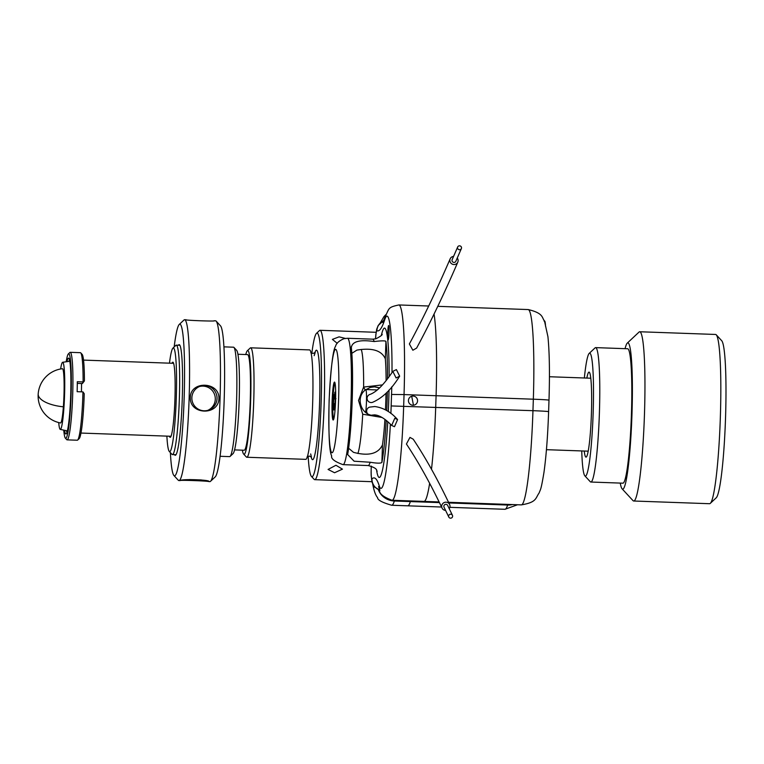 <?xml version="1.0" encoding="UTF-8"?>
<svg xmlns="http://www.w3.org/2000/svg" width="764" height="764" viewBox="0 0 764 764"><rect width="100%" height="100%" fill="white"/><g stroke="black" fill="none" stroke-linecap="round" stroke-linejoin="round"><path stroke-width="1.15" d="M382.019 417.469L362.719 414.212L358.526 400.46L363.616 387.071L382.449 384.894M379.651 387.845L374.704 386.804L370.502 387.281L365.173 390.079C355.26 397.824 361.171 415.358 373.758 415.511L377.015 415.253M379.546 387.94L374.522 386.851L369.938 387.434M58.713 422.559A33.578 3.046 -88 0 0 60.251 429.387A33.578 3.046 -88 0 0 63.804 409.399A33.578 3.046 -88 0 0 62.648 362.279A33.578 3.046 -88 0 0 60.623 368.983M63.364 406.801A27.141 2.454 -88 0 0 62.438 368.716A27.447 27.447 0 0 0 60.499 422.96A27.141 2.454 -88 0 0 63.364 406.801A27.447 10.963 4.3 0 1 38.248 395.007M81.433 391.837A36.5 3.304 -88 0 0 81.538 383.509M439.405 502.607L394.358 501.003A91.966 8.328 92 0 1 391.913 505.214A91.966 8.328 92 0 1 391.674 505.243L407.699 505.816A91.966 8.328 -88 0 0 410.383 501.566A229.926 20.829 92 0 1 410.593 500.926A229.926 20.829 -88 0 0 410.383 501.566A91.966 8.328 92 0 1 407.928 505.787A91.966 8.328 92 0 1 407.699 505.816L441.563 507.029M448.525 502.282L521.258 504.88A91.966 8.328 -88 0 0 532.957 410.688L533.339 399.2L436.082 395.723A91.966 8.328 -88 0 0 434.047 314.109A91.966 8.328 92 0 1 436.082 395.723L435.7 407.212A91.966 8.328 92 0 1 431.498 469.277A91.966 8.328 -88 0 0 435.7 407.212L436.082 395.723L404.041 394.577L403.669 406.066A91.966 8.328 92 0 1 392.199 500.229A91.966 8.328 92 0 1 391.97 500.258L424.001 501.404A91.966 8.328 -88 0 0 429.626 483.373A91.966 8.328 92 0 1 424.24 501.375A91.966 8.328 92 0 1 424.001 501.404L439.071 501.938M544.493 321.033L547.941 336.733C549.488 352.5 549.832 373.653 548.991 400.202A17.247 0.477 1.9 0 0 533.339 399.2A91.966 8.328 -88 0 0 528.201 309.563L437.762 306.335M459.498 249.752A2.015 1.948 23.6 0 0 461.37 248.596A2.015 1.948 23.6 0 0 459.556 245.827A2.015 1.948 23.6 0 0 457.684 246.982A2.015 1.948 23.6 0 0 459.498 249.752M457.684 246.982L452.154 259.664A2.015 1.948 23.6 0 0 453.969 262.434A2.015 1.948 23.6 0 0 455.841 261.278L461.37 248.596M457.254 258.031A4.164 4.049 -156.4 0 1 453.94 264.535A4.164 4.049 -156.4 0 1 450.177 258.805A4.164 4.049 -156.4 0 1 453.568 256.417M457.817 262.138C444.065 294.016 430.333 322.666 416.619 348.088L412.856 350.237L409.37 343.962C422.884 318.913 436.483 290.53 450.177 258.805M394.491 426.713L397.576 419.57L394.768 418.319L391.674 425.462L394.491 426.713M391.674 425.462C385.218 418.767 379.498 415.234 374.503 414.862L371.906 415.158A4.164 4.145 -105.2 0 1 371.485 415.244M367.704 413.887A4.164 4.145 -105.2 0 1 369.719 407.107L374.818 406.534C383.375 407.699 390.967 412.044 397.576 419.57M80.764 352.882L82.159 354.381A42.345 3.839 92 0 1 84.422 380.921L83.104 381.933A43.796 3.973 -88 0 0 80.764 352.882A43.796 3.973 -88 0 0 80.411 352.681L70.24 352.319A43.796 3.973 92 0 1 72.79 391.33A43.796 3.973 92 0 1 68.034 438.794A43.796 3.973 92 0 1 67.108 439.863A43.796 3.973 92 0 1 66.755 439.672L65.37 438.164A42.345 3.839 -88 0 0 66.602 437.323A42.345 3.839 -88 0 0 71.243 389.525A42.345 3.839 -88 0 0 68.378 353.894A42.345 3.839 -88 0 0 67.843 354.763A42.345 3.839 -88 0 0 66.181 361.783M66.984 361.668A37.961 3.438 92 0 1 67.776 359.032A37.961 3.438 92 0 1 68.884 358.278A37.961 3.438 92 0 1 70.746 393.632A37.961 3.438 92 0 1 66.669 433.054A37.961 3.438 92 0 1 66.181 433.828A37.961 3.438 92 0 1 64.529 430.304M69.553 359.892A36.5 3.304 -88 0 0 69.209 360.503A36.5 3.304 -88 0 0 68.884 361.401M63.746 430.132A42.345 3.839 -88 0 0 65.37 438.164M77.288 383.366L82.397 383.547L83.104 381.933L77.298 381.723A43.796 3.973 -88 0 1 77.145 391.684L82.961 391.894L84.231 393.737A42.345 3.839 92 0 1 79.141 438.66L77.651 440.064A43.796 3.973 -88 0 0 78.205 439.157A43.796 3.973 -88 0 0 82.961 391.894M67.108 439.863L77.288 440.226A43.796 3.973 -88 0 0 77.651 440.064M68.378 353.894L69.868 352.49A43.796 3.973 92 0 1 70.24 352.319M84.422 380.921L82.397 383.547M66.401 430.705A36.5 3.304 -88 0 0 66.965 432.262M544.035 321.014L544.608 321.033A17.247 1.566 92 0 1 545.544 326.285M584.24 451.027A42.536 3.858 -88 0 0 586.36 456.967A42.536 3.858 -88 0 0 588.414 449.948A42.536 3.858 -88 0 0 591.632 404.194A42.536 3.858 -88 0 0 589.388 372.307A42.536 3.858 -88 0 0 586.847 378.075M620.263 483.087A73.182 6.628 -88 0 0 622.077 488.788L633.012 500.63A84.68 7.669 -88 0 0 633.7 501.012A84.68 7.669 -88 0 0 642.066 456.366A84.68 7.669 -88 0 0 644.768 369.298A84.68 7.669 -88 0 0 639.745 331.757A84.68 7.669 -88 0 0 639.029 332.082L627.273 343.112A73.182 6.628 -88 0 0 625.067 348.671M633.7 501.012L709.555 503.715A84.68 7.669 -88 0 0 710.262 503.39A84.68 7.669 -88 0 0 720.624 372.011A84.68 7.669 -88 0 0 716.288 334.842A84.68 7.669 -88 0 0 715.601 334.46L639.745 331.757M710.262 503.39L716.145 497.87A78.931 7.153 -88 0 0 725.8 375.411A78.931 7.153 -88 0 0 721.751 340.763L716.288 334.842M622.077 488.788A73.182 6.628 -88 0 0 629.651 453.424A73.182 6.628 -88 0 0 632.229 375.286A73.182 6.628 -88 0 0 627.273 343.112M581.738 450.941A61.502 5.568 -88 0 0 584.832 475.819L590.295 481.74A67.251 6.093 -88 0 0 590.839 482.036L622.88 483.182A67.251 6.093 -88 0 0 629.526 447.723A67.251 6.093 -88 0 0 631.666 378.581A67.251 6.093 -88 0 0 627.683 348.766L595.643 347.62A67.251 6.093 -88 0 0 595.08 347.878L589.197 353.398A61.502 5.568 -88 0 0 584.345 377.989M590.839 482.036A67.251 6.093 -88 0 0 597.486 446.577A67.251 6.093 -88 0 0 599.635 377.435A67.251 6.093 -88 0 0 595.643 347.62M584.832 475.819A61.502 5.568 -88 0 0 591.193 446.1A61.502 5.568 -88 0 0 593.37 380.434A61.502 5.568 -88 0 0 589.197 353.398M388.628 325.531A7.182 0.649 -88 0 0 387.73 332.789A7.182 0.649 -88 0 0 388.131 339.894A7.182 0.649 -88 0 0 388.15 339.894A7.182 0.649 -88 0 0 389.038 332.636A7.182 0.649 -88 0 0 388.647 325.531A7.182 0.649 -88 0 0 388.628 325.531M413.162 396.058A4.603 4.574 74.8 0 0 408.463 401.176A4.603 4.574 74.8 0 0 414.212 405.092A4.603 4.574 74.8 0 0 413.162 396.058M413.477 405.226L411.739 396.44L411.108 396.468M371.294 466.116A11.555 1.05 -88 0 0 371.161 471.751L371.218 474.578A11.498 7.172 177.9 0 0 371.17 475.418L372.02 482.113L373.462 485.341L374.847 487.126L379.909 490.287M372.708 483.937L372.708 483.946C373.949 490.794 375.563 495.339 377.569 497.603C377.521 500 382.229 502.55 391.674 505.243M334.47 382.096A18.966 1.719 -88 0 0 332.101 401.52A18.966 1.719 -88 0 0 333.209 419.999A18.966 1.719 -88 0 0 333.324 419.933A18.966 1.719 -88 0 0 335.558 401.11A18.966 1.719 -88 0 0 334.67 382.172A18.966 1.719 -88 0 0 334.47 382.096M386.116 380.548A55.18 4.995 -88 0 0 385.333 358.832L385.916 341.336C385.046 340.639 381.131 340.706 374.159 341.546C359.663 339.426 352.051 341.479 351.335 347.696A63.231 5.73 92 0 1 347.821 453.587L347.716 454.609L354.114 461.208L370.158 462.239C377.082 463.395 380.988 463.442 381.895 462.401L382.477 444.906A55.18 4.995 -88 0 0 384.922 419.426M351.297 346.76L351.335 347.696M383.786 320.527L378.199 325.454L376.7 329.217L375.84 334.737A11.498 6.666 5.8 0 0 375.84 335.482L375.592 338.385A11.555 1.05 -88 0 0 375.554 338.891M385.333 358.832C381.647 350.447 372.163 347.544 356.874 350.122L351.841 353.321M385.457 409.819A55.18 4.995 -88 0 0 386.011 393.279M348.623 448.248L353.484 452.336C368.544 456.328 378.199 453.854 382.477 444.906M385.916 341.336A69.715 6.313 92 0 1 387.529 378.734M387.377 391.865A69.715 6.313 92 0 1 386.746 410.583M386.231 420.448A69.715 6.313 92 0 1 381.895 462.401M335.186 383.929A17.247 1.566 -88 0 0 335.024 383.834A17.247 1.566 -88 0 0 332.837 401.348A17.247 1.566 -88 0 0 333.792 418.3A17.247 1.566 -88 0 0 333.963 418.214M334.546 404.442L334.775 407.498L335.3 398.627L334.918 392.133L334.279 397.691L334.04 394.635L333.524 403.507L333.897 410.001L334.661 404.462M333.839 403.497L334.642 403.955M335.998 398.712L334.813 398.254M333.677 398.913L335.291 399.094M334.193 398.369L334.813 398.34M334.279 397.691L334.88 397.652M450.731 514.21A2.015 1.977 154.2 0 0 448.812 517.066A2.015 1.977 154.2 0 0 450.521 518.173A2.015 1.977 154.2 0 0 452.441 515.318A2.015 1.977 154.2 0 0 450.731 514.21M452.441 515.318L447.656 505.424A2.015 1.977 154.2 0 0 445.947 504.326A2.015 1.977 154.2 0 0 444.027 507.181L448.812 517.066M445.593 510.4A4.164 4.087 -25.8 0 1 442.089 508.117A4.164 4.087 -25.8 0 1 446.052 502.196A4.164 4.087 -25.8 0 1 449.213 508.652M442.089 508.117C430.285 483.354 418.395 461.991 406.419 444.027L409.962 437.4L413.228 439.204C425.586 457.741 437.705 479.505 449.595 504.488M242.36 450.177A51.876 4.699 -88 0 0 243.611 454.036L246.352 456.996A54.75 4.956 -88 0 0 246.791 457.244L305.715 459.345A54.75 4.956 -88 0 0 311.101 430.8A54.75 4.956 -88 0 0 309.621 349.912L250.697 347.811A54.75 4.956 -88 0 0 250.239 348.021L247.297 350.781A51.876 4.699 -88 0 0 245.779 354.534M334.565 472.744L342.444 469.144L335.94 465.257L328.071 469.44L334.565 472.744M345.261 338.404L339.073 336.857L332.388 339.388L337.258 343.332M234.548 449.901L244.174 450.244A47.855 4.336 -88 0 0 248.883 425.3A47.855 4.336 -88 0 0 247.593 354.601L237.967 354.257M220.051 456.289L229.63 456.624A54.75 4.956 -88 0 0 230.088 456.414L233.03 453.654A51.876 4.699 -88 0 0 237.69 426.818A51.876 4.699 -88 0 0 236.716 350.399L233.975 347.439A54.75 4.956 -88 0 0 233.536 347.2L223.957 346.856M230.088 456.414A54.75 4.956 -88 0 0 235.016 428.088A54.75 4.956 -88 0 0 233.975 347.439M166.877 436.12A51.876 4.699 -88 0 0 169.245 451.381L171.976 454.341A54.75 4.956 -88 0 0 172.416 454.58A54.75 4.956 -88 0 0 177.802 426.045A54.75 4.956 -88 0 0 176.331 345.156A54.75 4.956 -88 0 0 175.873 345.366L172.931 348.126A51.876 4.699 -88 0 0 169.474 363.167M169.245 451.381A51.876 4.699 -88 0 0 174.765 424.564A51.876 4.699 -88 0 0 176.455 371.361A51.876 4.699 -88 0 0 172.931 348.126M169.398 436.215A37.589 3.409 -88 0 0 170.487 437.189A37.589 3.409 -88 0 0 173.867 417.736A37.589 3.409 -88 0 0 173.161 362.365A37.589 3.409 -88 0 0 172.005 363.263M308.159 456.194A71.854 6.513 -88 0 0 311.387 476.364L314.119 479.324A74.729 6.771 -88 0 0 314.73 479.658A74.729 6.771 -88 0 0 322.074 440.704A74.729 6.771 -88 0 0 320.059 330.296A74.729 6.771 -88 0 0 319.438 330.583L316.497 333.343A71.854 6.513 -88 0 0 311.836 353.235M311.387 476.364A71.854 6.513 -88 0 0 319.037 439.224A71.854 6.513 -88 0 0 321.377 365.526A71.854 6.513 -88 0 0 316.497 333.343M246.791 457.244A54.75 4.956 -88 0 0 252.177 428.699A54.75 4.956 -88 0 0 250.697 347.811M243.611 454.036A51.876 4.699 -88 0 0 249.14 427.219A51.876 4.699 -88 0 0 250.821 374.016A51.876 4.699 -88 0 0 247.297 350.781M396.382 369.575L392.83 371.38L396.105 377.97L399.658 376.165L396.382 369.575M399.658 376.165C391.416 389.459 382.306 398.206 372.326 402.408A4.164 4.145 -105.2 0 1 367.112 398.856A4.164 4.145 -105.2 0 1 370.148 394.358C376.566 391.989 384.13 384.321 392.83 371.38M178.413 345.223A55.352 5.014 92 0 1 178.996 344.679A55.352 5.014 92 0 1 179.626 344.898A55.352 5.014 92 0 1 182.214 400.145A55.352 5.014 92 0 1 175.691 455.077A55.352 5.014 92 0 1 175.405 455.258A55.352 5.014 92 0 1 174.507 454.656M185.537 319.791C186.712 320.441 216.069 321.482 214.14 320.813M189.396 479.572L201.295 479.935M180.304 480.556C178.766 479.887 207.712 480.938 208.916 481.578C210.893 479.83 181.526 478.78 180.304 480.556L178.9 480.556A80.478 7.287 92 0 1 178.251 480.203L173.877 475.456A75.875 6.876 92 0 1 170.382 452.613M214.063 320.765L215.543 320.813A80.478 7.287 92 0 1 216.193 321.166A80.478 7.287 92 0 1 219.956 401.492A80.478 7.287 92 0 1 210.472 481.349A80.478 7.287 92 0 1 210.052 481.616A80.478 7.287 92 0 1 209.794 481.654L208.944 481.492M191.859 397.71A12.644 12.587 70.7 0 0 208.62 410.096A12.644 12.587 70.7 0 0 217.033 398.607A12.644 12.587 70.7 0 0 200.273 386.221A12.644 12.587 70.7 0 0 191.859 397.71M207.741 410.373A12.644 12.587 70.7 0 0 215.295 399.219A12.644 12.587 70.7 0 0 199.414 386.555M190.303 397.595C189.634 414.986 218.571 415.797 218.905 398.617C219.717 381.456 190.351 380.443 190.303 397.595M174.163 346.971A75.875 6.876 92 0 1 179.273 324.433A75.875 6.876 92 0 1 179.664 324.184A75.875 6.876 92 0 1 184.162 397.538A75.875 6.876 92 0 1 174.736 475.762A75.875 6.876 92 0 1 173.877 475.456M179.273 324.433L183.971 320.021A80.478 7.287 92 0 1 184.391 319.753A80.478 7.287 92 0 1 184.649 319.715A80.478 7.287 92 0 1 189.109 398.97A80.478 7.287 92 0 1 179.168 480.518A80.478 7.287 92 0 1 178.9 480.556M216.193 321.166L220.567 325.913A75.875 6.876 92 0 1 224.119 401.644A75.875 6.876 92 0 1 215.171 476.937L210.472 481.349M361.2 349.425A53.461 4.842 92 0 1 363.616 387.071L365.173 390.079M365.822 389.564A12.644 1.146 92 0 1 366.462 401.854A12.644 1.146 92 0 1 365.603 412.493M362.719 414.212A53.461 4.842 92 0 1 357.877 453.501M449.853 507.325L504.947 509.292A91.966 8.328 -88 0 0 507.63 505.042A229.926 20.829 92 0 1 507.85 504.393M448.85 502.941L507.63 505.042A17.247 16.359 -162.1 0 0 512.434 504.565M390.891 413.486A80.478 7.287 -88 0 0 391.168 405.942L532.957 410.688A17.247 0.477 -178.1 0 1 548.609 411.681L548.991 400.202M391.999 372.584A80.478 7.287 -88 0 0 384.712 319.744A241.424 21.869 92 0 1 378.285 330.831A241.424 21.869 92 0 1 376.891 330.716A11.498 1.041 -88 0 0 376.824 330.707A11.498 1.041 -88 0 0 375.84 335.482M383.748 320.613A11.498 11.441 113.7 0 0 376.891 330.716M371.218 474.578A11.498 1.041 -88 0 0 371.906 478.894A11.498 1.041 -88 0 0 371.972 478.856A241.424 21.869 92 0 1 379.202 485.751A80.478 7.287 -88 0 0 381.141 488.339A80.478 7.287 -88 0 0 390.375 424.163M379.202 485.751A11.498 11.088 162.7 0 0 379.67 489.581C378.667 493.181 382.764 496.743 391.97 500.258M373.873 485.942A74.729 6.771 -88 0 0 375.114 487.403M374.159 341.546A63.231 5.73 -88 0 0 372.708 339.168L347.534 338.271A63.231 5.73 92 0 1 351.039 400.775A63.231 5.73 92 0 1 343.189 464.627A63.231 5.73 92 0 1 343.026 464.646L368.191 465.543A63.231 5.73 -88 0 0 368.353 465.524A63.231 5.73 -88 0 0 370.158 462.239M332.12 452.737A51.732 4.689 -88 0 0 338.576 399.763A51.732 4.689 -88 0 0 335.549 349.368A51.732 4.689 -88 0 0 329.103 402.332A51.732 4.689 -88 0 0 332.12 452.737M387.778 421.747A74.729 6.771 92 0 1 379.421 477.424A74.729 6.771 92 0 1 376.585 470.127M381.408 335.195A74.729 6.771 92 0 1 384.368 328.109A74.729 6.771 92 0 1 389.162 376.556M394.577 500.353A229.926 20.829 -88 0 0 394.358 501.003A17.247 16.359 -162.1 0 1 378.333 489.676M428.69 306.011L398.913 304.951A91.966 8.328 92 0 1 404.041 394.577L391.55 394.453A80.478 7.287 -88 0 0 391.77 386.823M389.019 390.06A74.729 6.771 92 0 1 388.313 411.595M391.168 405.942L391.55 394.453M371.161 471.751A11.498 4.345 179.9 0 0 371.113 472.181L371.17 475.418M371.972 478.856A11.498 11.403 46.5 0 0 379.842 490.116M375.64 337.659A11.498 3.744 3.8 0 0 375.563 338.032L375.563 338.032A11.498 3.744 3.8 0 0 375.592 338.385M384.712 319.744A11.498 10.906 -162.1 0 1 385.218 316.621C389.497 308.121 387.711 307.338 398.913 304.951M311.12 456.767A54.75 4.956 -88 0 0 317.967 431.049A54.75 4.956 -88 0 0 319.591 369.871A54.75 4.956 -88 0 0 314.835 352.873M372.23 415.072L376.967 415.244M365.861 389.535L377.378 389.946M588.194 451.171L546.441 449.681M171.021 436.273L80.936 433.054M60.251 429.387L67.347 430.906M62.648 362.279L69.83 361.267M590.801 378.218L549.431 376.738M173.629 363.32L83.543 360.102M544.379 320.746C541.762 317.881 543.872 313.23 528.201 309.563M548.609 411.681C547.778 435.776 546.231 456.032 543.958 472.438C540.826 491.424 540.473 488.998 539.155 492.923C535.354 498.176 536.939 502.34 521.258 504.88M517.553 504.746L504.947 509.292M347.534 338.271L343.991 338.672C339.025 340.801 336.217 343.351 335.549 346.312C332.989 349.759 330.85 367.78 329.122 400.365C328.444 433.522 329.294 452.011 331.671 455.86C330.85 458.706 334.632 461.637 343.026 464.646M381.771 335.024L382.076 334.116C382.726 334.747 380.682 336.313 375.936 338.796L372.708 339.168M377.177 471.254C375.945 470.996 379.164 468.59 368.191 465.543M380.348 322.761L383.929 316.64L385.963 314.539M371.247 466.097L371.113 472.181M378.543 486.649L379.67 489.581M375.506 338.901L375.84 334.737M382.802 322.503L385.218 316.621M334.049 404.538L335.109 404.681M314.185 355.671L315.188 352.5L312.934 353.484L310.757 352.338M307.013 457.006L309.267 456.022L311.454 457.158L310.671 453.931M179.893 345.28L176.331 345.156M376.127 332.302L320.059 330.296M371.906 481.692L314.73 479.658M175.987 454.714L172.416 454.58M184.649 319.715L186.13 319.763"/></g></svg>
